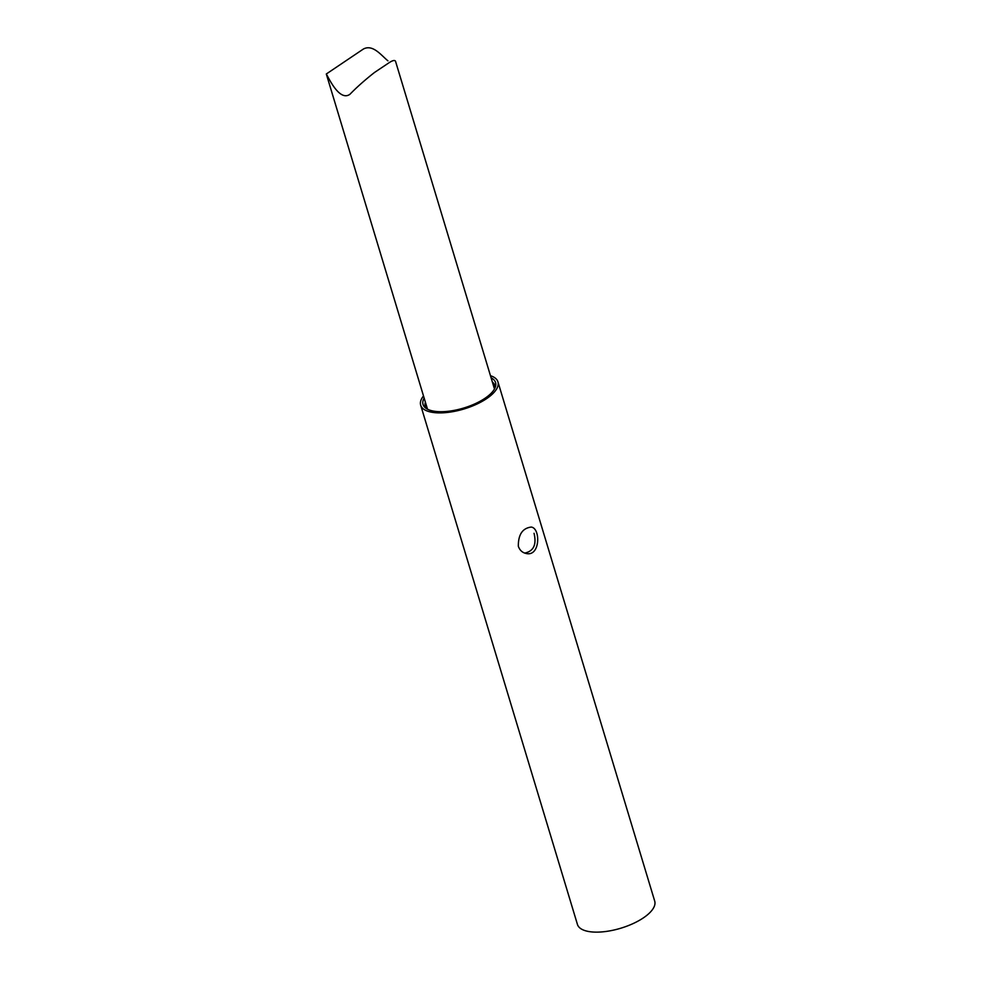 <?xml version="1.0" encoding="UTF-8"?>
<svg xmlns="http://www.w3.org/2000/svg" width="981" height="981" viewBox="0 0 981 981"><rect width="100%" height="100%" fill="white"/><g stroke="black" fill="none" stroke-linecap="round" stroke-linejoin="round"><path stroke-width="1.47" d="M494.473 388.979L395.699 61.84C395.306 59.866 393.185 60.099 389.334 62.551L374.57 72.422C364.944 79.976 356.741 87.26 349.935 94.286C339.401 101.889 328.39 77.278 326.305 73.992L363.362 49.05C372.854 43.924 381.351 55.488 387.924 60.822M490.463 375.698A40.356 16.162 163.2 0 1 497.943 381.854A40.356 16.162 163.2 0 1 463.976 408.991A40.356 16.162 163.2 0 1 420.677 405.19A40.356 16.162 163.2 0 1 423.498 395.919M420.677 405.19L577.441 924.433A40.356 16.162 -16.8 0 0 620.74 928.234A40.356 16.162 -16.8 0 0 654.707 901.098L497.943 381.854M518.336 546.294C518.213 534.584 522.505 528.17 531.212 527.067C540.752 528.072 540.347 557.036 526.11 553.468C522.333 552.646 519.746 550.255 518.336 546.294M424.135 398.065A37.879 15.169 -16.8 0 0 425.325 407.777A37.879 15.169 -16.8 0 0 484.761 398.445A37.879 15.169 -16.8 0 0 495.503 386.588A37.879 15.169 -16.8 0 0 491.113 377.844M524.712 553.1C533.652 551.163 536.754 544.565 534.044 533.296M425.398 402.235A36.322 14.543 -16.8 0 0 425.251 406.379A36.322 14.543 -16.8 0 0 426.502 408.636M495 387.949A36.322 14.543 -16.8 0 0 494.792 385.386A36.322 14.543 -16.8 0 0 492.376 382.014M326.305 73.992L427.508 409.2M389.334 62.551L374.57 72.422"/></g></svg>
